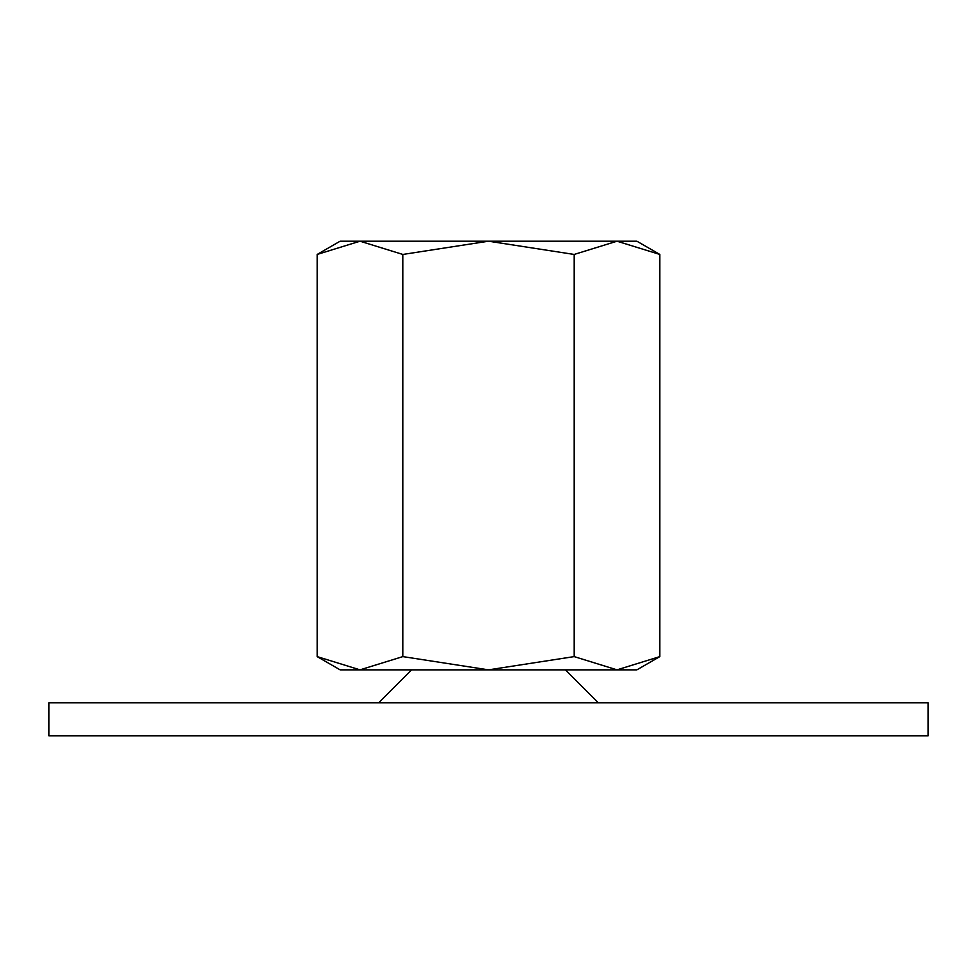 <?xml version="1.0" encoding="UTF-8"?>
<svg xmlns="http://www.w3.org/2000/svg" width="977" height="977" viewBox="0 0 977 977"><rect width="100%" height="100%" fill="white"/><g stroke="black" fill="none" stroke-linecap="round" stroke-linejoin="round"><path stroke-width="1.47" d="M928.15 735.803L928.15 702.829L48.85 702.829L48.85 735.803L928.15 735.803M411.561 669.856L378.587 702.829M598.413 702.829L565.439 669.856M659.841 254.447L636.882 241.197L617 241.197L659.841 254.447L659.841 656.605L617 669.856L574.171 656.605L488.5 669.856L636.882 669.856L659.841 656.605M340.118 241.197L317.159 254.447L360 241.197L488.5 241.197L574.171 254.447L617 241.197L488.5 241.197L402.829 254.447L360 241.197L340.118 241.197M317.159 656.605L340.118 669.856L488.5 669.856L402.829 656.605L360 669.856L317.159 656.605L317.159 254.447M402.829 656.605L402.829 254.447M574.171 656.605L574.171 254.447"/></g></svg>
